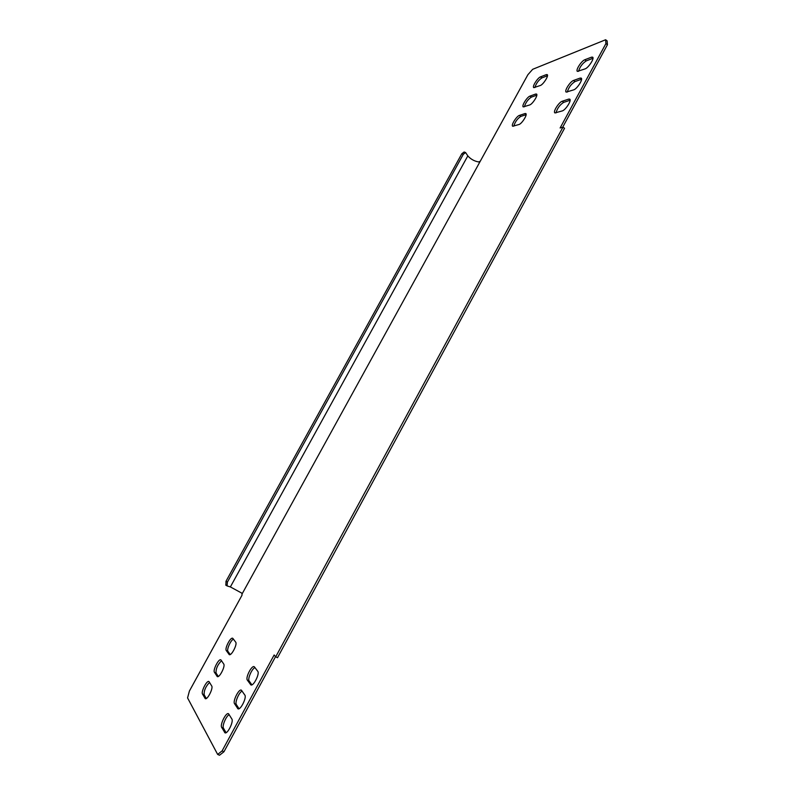 <?xml version="1.0" encoding="UTF-8"?>
<svg xmlns="http://www.w3.org/2000/svg" width="795" height="795" viewBox="0 0 795 795"><rect width="100%" height="100%" fill="white"/><g stroke="black" fill="none" stroke-linecap="round" stroke-linejoin="round"><path stroke-width="1.19" d="M275.547 656.63L223.952 751.752L219.5 755.25L217.651 754.425L222.093 750.917L223.952 751.752M607.43 44.739L605.909 43.586L605.631 39.75L607.142 40.893L607.43 44.739L562.681 127.24M562.979 127.16L564.539 128.273L277.515 657.704L275.706 656.819L562.979 127.16L560.117 127.975L605.909 43.586M526.121 114.679L520.805 116.418C517.416 118.624 515.081 121.864 513.799 126.147M570.114 100.259L563.695 102.356C559.819 104.811 557.255 108.319 556.013 112.89M536.824 95.171L531.368 97.119C527.989 99.355 525.654 102.585 524.362 106.798M581.572 79.232L574.994 81.577C571.128 84.071 568.564 87.569 567.302 92.061M547.477 75.754L541.892 77.9C538.523 80.166 536.188 83.376 534.886 87.529M591.5 57.17L592.603 57.131C594.779 58.184 588.459 67.813 585.14 68.877L577.418 71.391C575.302 70.348 581.453 60.907 584.742 59.784L591.5 57.17L592.981 58.283L586.243 60.897C582.387 63.431 579.823 66.909 578.541 71.331M233.422 639.14C230.56 640.372 226.535 649.694 227.927 651.353L230.212 654.553M221.507 660.754C217.631 664.63 215.813 668.714 216.061 673.017L218.287 676.475M209.562 682.448C205.746 686.343 203.937 690.457 204.146 694.78L206.303 698.507M254.957 667.601C251.767 668.784 247.474 678.98 249.103 680.937L251.906 684.863M242.107 691.064C238.957 692.346 234.773 702.432 236.304 704.489L239.027 708.733M229.208 714.635C226.098 715.997 221.994 725.984 223.435 728.141L226.078 732.712M605.631 39.75L532.68 69.304L527.89 74.71L242.038 594.024L241.809 593.14L230.371 586.929L467.818 155.88L465.592 152.541L463.316 154.29L461.816 153.753L225.989 581.274L225.889 585.13M479.614 161.484L478.67 161.961C474.287 161.176 470.67 159.149 467.818 155.88M225.989 581.274L227.38 582.149L227.092 585.915L230.371 586.929M465.592 152.541L464.101 151.994L461.816 153.753M227.38 582.149L463.316 154.29M242.038 594.024L241.968 595.316L189.399 691.044L187.57 697.921L217.651 754.425M231.872 718.998C233.78 721.552 227.519 734.401 224.965 732.821L221.636 727.316C219.847 724.692 226.018 712.171 228.503 713.701L231.872 718.998M244.86 695.108C246.867 697.523 240.527 710.412 237.953 708.812L234.515 703.655C232.617 701.16 238.868 688.599 241.372 690.149L244.86 695.108M254.47 666.955L257.779 671.328C259.895 673.604 253.466 686.542 250.872 684.912L247.325 680.093C245.327 677.738 251.667 665.127 254.181 666.707L254.47 666.955M209.165 681.802L211.738 686.015C213.378 688.182 207.475 700.037 205.279 698.666L202.477 694.005C200.926 691.769 206.76 680.192 208.886 681.524L209.165 681.802M221.06 660.079L223.753 664.054C225.482 666.101 219.509 677.996 217.303 676.605L214.402 672.232C212.762 670.115 218.665 658.499 220.801 659.85L221.06 660.079M232.905 638.465L235.718 642.181C237.546 644.119 231.494 656.054 229.278 654.643L226.277 650.558C224.548 648.551 230.52 636.894 232.677 638.266L232.905 638.465M546.294 74.631L547.179 74.601C549.097 75.515 543.233 84.588 540.352 85.492L533.773 87.649C531.905 86.744 537.619 77.84 540.491 76.877L546.294 74.631L547.507 75.515M580.131 78.089L581.175 78.079C583.401 79.152 577.041 88.891 573.742 89.845L566.189 92.111C564.033 91.047 570.214 81.497 573.493 80.474L580.131 78.089L581.582 79.162M535.671 94.049L536.506 94.039C538.454 94.973 532.561 104.145 529.699 104.96L523.259 106.908C521.371 105.983 527.115 96.98 529.957 96.106L535.671 94.049L536.844 94.893M568.713 99.107L569.697 99.117C571.963 100.21 565.563 110.068 562.294 110.912L554.91 112.93C552.714 111.847 558.935 102.177 562.184 101.263L568.713 99.107L570.114 100.13M524.998 113.556L525.783 113.566C527.761 114.51 521.838 123.791 518.996 124.507L512.705 126.246C510.778 125.302 516.561 116.189 519.383 115.414L524.998 113.556L526.131 114.361M222.093 750.917L274.156 654.971L275.706 656.819M224.578 732.433L225.581 732.891M221.636 727.316L223.435 728.141M237.596 708.474L238.5 708.892M234.515 703.655L236.304 704.489M249.103 680.937L247.325 680.093M251.359 685.012L250.554 684.624M204.146 694.78L202.477 694.005M205.766 698.716L204.981 698.358M216.061 673.017L214.402 672.232M217.741 676.674L217.025 676.336M227.927 651.353L226.277 650.558M229.03 654.414L229.656 654.722M584.742 59.784L586.243 60.897M540.491 76.877L541.892 77.9M573.493 80.474L574.994 81.577M529.957 96.106L531.368 97.119M562.184 101.263L563.695 102.356M519.383 115.414L520.805 116.418M225.691 585.041L227.092 585.915"/></g></svg>
